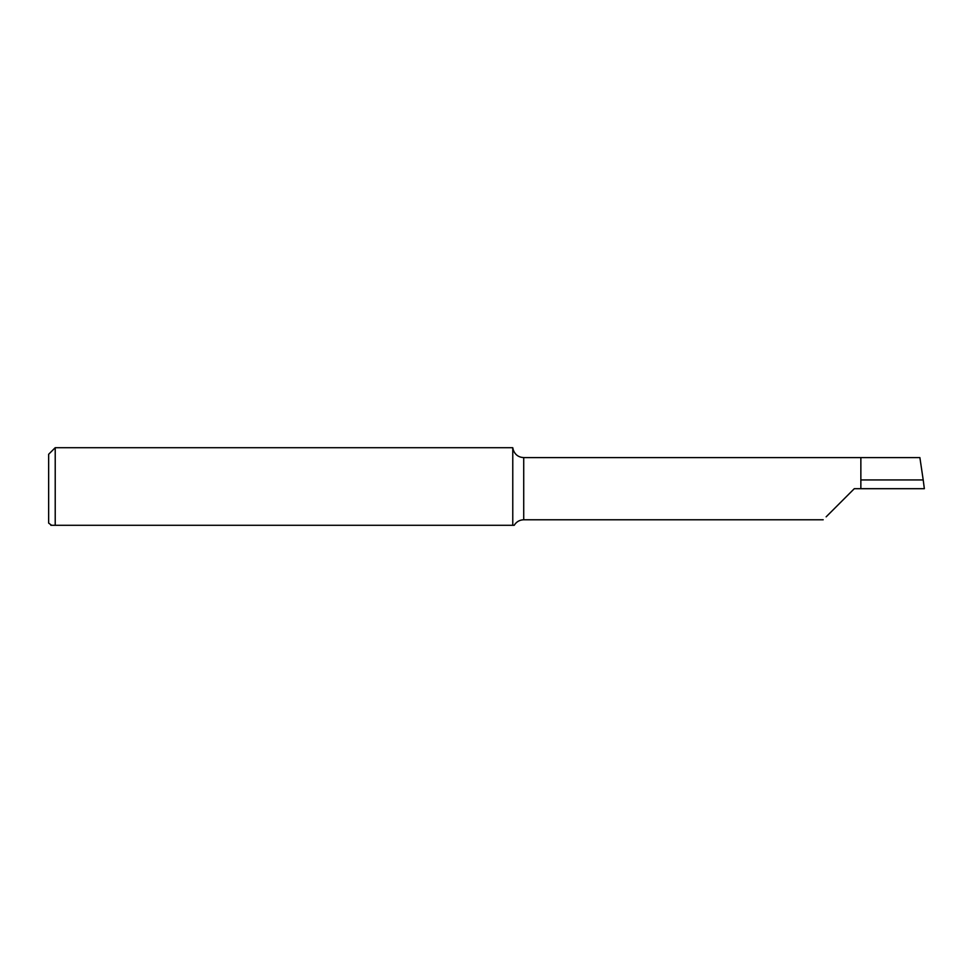 <?xml version="1.0" encoding="UTF-8"?>
<svg xmlns="http://www.w3.org/2000/svg" width="973" height="973" viewBox="0 0 973 973"><rect width="100%" height="100%" fill="white"/><g stroke="black" fill="none" stroke-linecap="round" stroke-linejoin="round"><path stroke-width="1.46" d="M51.618 525.298L48.65 523.109L48.65 454.269L55.218 447.702L55.218 525.298L514.206 525.298C516.395 521.759 519.558 519.91 523.717 519.777L523.717 457.602C518.585 457.322 515.106 454.768 513.282 449.964L512.771 447.848M50.839 525.298L55.218 525.298M854.294 488.689L826.138 516.845L854.294 488.689L924.35 488.689L923.207 479.932L860.862 479.932L860.862 457.602L919.886 457.602L923.207 479.932M55.218 447.702L512.771 447.702L512.771 525.298M860.862 488.689L860.862 479.932M860.862 457.602L523.717 457.602M823.207 519.777L523.717 519.777"/></g></svg>
